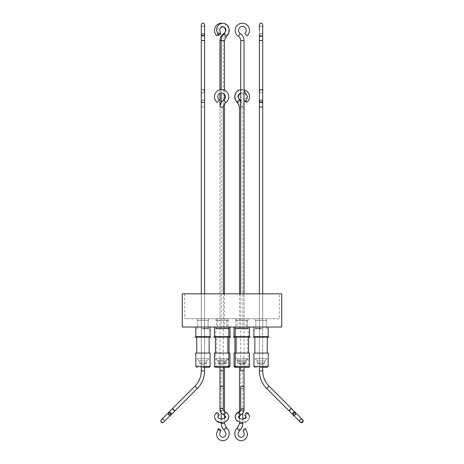 <?xml version="1.0" encoding="UTF-8"?>
<svg xmlns="http://www.w3.org/2000/svg" width="464" height="464" viewBox="0 0 464 464"><rect width="100%" height="100%" fill="white"/><g stroke="black" fill="none" stroke-linecap="round" stroke-linejoin="round"><path stroke-width="0.35" stroke-dasharray="2.32 1.74" d="M261.058 35.798L259.393 34.539L261.058 33.286L262.717 34.539L261.058 35.798L259.393 34.539L261.058 33.286L262.717 34.539L261.058 35.798M300.365 419.81A1.659 1.659 0 0 1 302.714 419.81A1.659 1.659 0 0 0 300.365 419.81A1.659 1.659 0 0 0 300.365 422.159A1.659 1.659 0 0 1 300.365 419.81M293.822 413.262L295.881 412.972L295.591 415.031L293.532 415.321L293.822 413.262L295.881 412.972L295.591 415.031L293.532 415.321L293.822 413.262M259.393 101.401L259.393 106.964L262.717 106.964L259.393 106.964L259.393 101.401A1.659 1.392 180 0 0 262.717 101.401A1.659 1.392 180 0 1 259.393 101.401L259.393 91.275C259.84 92.591 260.391 93.148 261.058 92.933C261.719 93.148 262.27 92.591 262.717 91.275L262.717 370.869A21.582 21.582 0 0 0 269.039 386.129L291.618 408.714L289.269 411.063L291.618 408.714L295.551 412.647A1.659 1.392 -45 0 1 293.207 414.996A1.659 1.392 -45 0 1 295.551 412.647A1.659 1.392 -45 0 1 293.207 414.996A1.659 1.392 -45 0 1 295.551 412.647L269.039 386.129L266.69 388.478L289.269 411.063L290.447 409.886L289.269 411.063L300.365 422.159L266.69 388.478L269.039 386.129L266.69 388.478A24.905 24.905 0 0 1 259.393 370.869A24.905 24.905 0 0 0 266.69 388.478L269.039 386.129A21.582 21.582 0 0 1 262.717 370.869L259.393 370.869L262.717 370.869L259.393 370.869L262.717 370.869L259.393 370.869L262.717 370.869L262.717 367.337L259.393 367.337L262.717 367.337L259.393 367.337L262.717 367.337L262.717 293.828L262.717 328.814L259.393 328.814L262.717 328.814L259.393 328.814L262.717 328.814L262.717 91.275C262.27 92.591 261.719 93.148 261.058 92.933C260.391 93.148 259.84 92.591 259.393 91.275L259.393 101.401M259.393 293.828L259.393 367.337L259.393 293.828M247.057 35.798L244.882 33.286L247.057 35.798M247.074 413.262L246.854 412.734L247.074 413.262C246.349 415.367 245.618 415.959 244.893 415.031C245.618 415.959 246.349 415.367 247.074 413.262M239.992 100.41L238.438 102.793A4.982 4.982 0 0 1 240.7 106.964L240.7 367.337L244.023 367.337L240.7 367.337L240.7 370.869L242.359 370.869L240.7 370.869L240.7 387.307A1.659 1.172 0 0 0 242.359 388.478A1.659 1.172 -0 0 1 240.7 387.307L240.7 409.555A1.659 1.172 0 0 0 242.359 410.727A1.659 1.172 0 0 0 244.023 409.555A1.659 1.172 0 0 0 242.359 408.378A1.659 1.172 0 0 0 240.7 409.555L239.505 411.487M240.7 100.323A8.3 8.3 0 0 1 244.023 106.964L244.023 328.814L240.7 328.814L244.023 328.814L244.023 293.828L244.023 370.869L240.7 370.869L244.023 370.869L244.023 387.307A1.659 1.172 -0 0 1 242.359 388.478A1.659 1.172 0 0 0 244.023 387.307A1.659 1.172 -0 0 1 242.359 388.478A1.659 1.172 -0 0 1 240.7 387.307A1.659 1.172 0 0 1 242.359 386.129A1.659 1.172 0 0 1 244.023 387.307M262.717 101.152L261.058 99.835L259.393 101.152L261.058 99.835L262.717 101.152M295.348 414.793L295.678 412.774L295.348 414.793L293.329 415.123L295.348 414.793M202.942 102.463L201.283 101.152L202.942 99.835L204.607 101.152L202.942 102.463L201.283 101.152L202.942 99.835L204.607 101.152L202.942 102.463M201.283 106.964L201.283 370.869A21.582 21.582 0 0 1 194.961 386.129L197.31 388.478L194.961 386.129A21.582 21.582 0 0 0 201.283 370.869L204.607 370.869A24.905 24.905 0 0 1 197.31 388.478L194.961 386.129L197.31 388.478A24.905 24.905 0 0 0 204.607 370.869L201.283 370.869L204.607 370.869L201.283 370.869L201.283 367.337L204.607 367.337L201.283 367.337L204.607 367.337L204.607 370.869L201.283 370.869L204.607 370.869L204.607 106.964L204.607 328.814L201.283 328.814L204.607 328.814L201.283 328.814L204.607 328.814L204.607 293.828L204.607 367.337L201.283 367.337L201.283 106.964L204.607 106.964L201.283 106.964M168.652 414.793L168.322 412.774L170.34 413.105L170.671 415.123L168.652 414.793L168.322 412.774L170.34 413.105L170.671 415.123L168.652 414.793M204.607 34.539L202.942 33.286L201.283 34.539L202.942 33.286L204.607 34.539M163.635 419.81A1.659 1.659 0 0 0 161.286 419.81A1.659 1.659 0 0 1 163.635 419.81A1.659 1.659 0 0 1 163.635 422.159A1.659 1.659 0 0 0 163.635 419.81M168.119 412.972L168.409 415.031L170.468 415.321L168.409 415.031L168.119 412.972M219.286 99.835L217.262 102.463L219.286 99.835M219.977 106.964L223.3 106.964L219.977 106.964L219.977 370.869L221.641 370.869L219.977 370.869L219.977 387.307A1.659 1.172 0 0 0 221.641 388.478A1.659 1.172 -0 0 1 219.977 387.307L219.977 409.555A1.659 1.172 -0 0 0 221.641 410.727A1.659 1.172 -0 0 1 219.977 409.555M223.747 33.599L225.562 36.378A4.982 4.982 0 0 0 223.3 40.554L223.3 328.814L219.977 328.814L223.3 328.814L223.3 293.828L223.3 367.337L219.977 367.337L223.3 367.337L219.977 367.337L223.3 367.337L223.3 370.869L219.977 370.869L223.3 370.869L223.3 387.307A1.659 1.172 -0 0 1 221.641 388.478A1.659 1.172 0 0 0 223.3 387.307A1.659 1.172 -0 0 1 221.641 388.478A1.659 1.172 -0 0 1 219.977 387.307A1.659 1.172 0 0 1 221.641 386.129A1.659 1.172 0 0 1 223.3 387.307L223.3 409.886A1.659 1.172 0 0 0 221.641 408.714A1.659 1.172 0 0 0 219.977 409.886M218.962 414.793C218.196 412.716 217.425 412.154 216.653 413.105C217.425 415.181 218.19 415.744 218.962 414.793C218.196 412.716 217.425 412.154 216.653 413.105C217.425 415.181 218.19 415.744 218.962 414.793L218.747 415.321L218.962 414.793M216.874 412.577L216.653 413.105L216.874 412.577M202.565 367.337L196.8 367.337M234.024 353.058L248.304 353.058L248.304 366.34L247.306 367.337L235.242 367.337M261.435 367.337L254.91 367.337L253.918 366.34L268.192 366.34L261.058 366.34L268.192 366.34L267.2 367.337M248.571 367.331L236.228 367.337M227.772 367.337L215.499 367.337A0.998 0.998 0 0 1 214.501 366.34L228.781 366.34A0.998 0.998 0 0 1 227.783 367.337L228.758 367.337M261.058 367.337L262.717 367.337M214.501 353.058L228.781 353.058L214.501 353.058L228.781 353.058L215.696 353.058L215.696 366.34L216.914 367.337M202.942 367.337L209.09 367.337L202.942 367.337M243.246 430.812L243.501 430.905C245.27 430.122 245.943 429.339 245.508 428.556M222.308 26.581A3.851 3.851 0 0 0 219.118 33.286L216.943 35.798M224.008 34L225.562 36.378A7.175 7.175 0 0 0 222.273 23.229M217.807 34.8L219.118 33.286M240.7 93.31A3.851 3.851 0 0 1 244.714 99.835L245.99 101.488M240.253 100.009L238.438 102.793A7.175 7.175 0 0 1 244.023 89.807M246.738 102.463L244.714 99.835M245.508 101.854C245.943 101.077 245.276 100.294 243.501 99.511L244.023 101.059M219.107 415.031C218.382 415.959 217.651 415.367 216.926 413.262L217.146 412.734L218.277 413.221M202.942 327.033L210.082 327.033L202.942 327.033M202.942 336.667L210.082 336.667L195.808 336.667L202.942 336.667L195.808 336.667L194.973 337.142L210.917 337.142L194.973 337.142L210.917 337.142L210.082 336.667L202.942 336.667M228.781 327.033L214.501 327.033L228.781 327.033L214.501 327.033L228.781 327.033L228.781 336.667L229.61 337.142L213.672 337.142M248.304 327.033L234.024 327.033L248.304 327.033L248.304 336.667L241.164 336.667L248.304 336.667L249.133 337.142L241.164 337.142L249.133 337.142M235.219 327.033L249.499 327.033L235.219 327.033L249.499 327.033L235.219 327.033L235.219 336.667L241.164 336.667L234.024 336.667M261.058 327.033L253.918 327.033L261.058 327.033M268.192 327.033L268.192 336.667L253.918 336.667M249.499 327.033L249.499 336.667L235.219 336.667L249.499 336.667L250.328 337.142L233.195 337.142M214.501 336.667L228.781 336.667L214.501 336.667L228.781 336.667L215.696 336.667L214.867 337.142L229.61 337.142M215.696 327.033L229.976 327.033L215.696 327.033L215.696 336.667L229.976 336.667M269.027 337.142L253.083 337.142M249.499 336.667L235.219 336.667L234.39 337.142M279.386 293.828L184.614 293.828L279.386 293.828L279.386 318.733L184.614 318.733L279.386 318.733M184.614 293.828L184.614 318.733M209.154 337.142L209.154 336.783L209.786 337.142L196.104 337.142L209.786 337.142L196.104 337.142L209.786 337.142L209.154 336.783L196.736 336.783L196.104 337.142L196.736 336.783L209.154 336.783L196.736 336.783L209.154 336.783L209.154 353.058L196.736 353.058L209.154 353.058M221.641 336.783L227.847 336.783L228.479 337.142L214.797 337.142L228.479 337.142L214.797 337.142L228.479 337.142L227.847 336.783L215.429 336.783L214.797 337.142L215.429 336.783L221.641 336.783M247.376 353.058L241.164 353.058L247.376 353.058L247.376 336.783L234.958 336.783L247.376 336.783L248.008 337.142L234.326 337.142L248.008 337.142M234.958 337.142L234.958 336.783L234.326 337.142M254.846 336.783L261.058 336.783L254.846 336.783L254.214 337.142L254.846 336.783L267.264 336.783L267.896 337.142L267.264 336.783L254.846 336.783L254.846 337.142L254.846 336.783M242.359 336.783L248.571 336.783L249.203 337.142L235.521 337.142L249.203 337.142L235.521 337.142L249.203 337.142L248.571 336.783L236.153 336.783L235.521 337.142L236.153 336.783L242.359 336.783M222.836 337.142L215.992 337.142L222.836 337.142M222.836 336.783L216.624 336.783L222.836 336.783M196.736 337.142L196.736 336.783L196.736 337.142M221.641 353.058L215.429 353.058L221.641 353.058M267.264 353.058L254.846 353.058L267.264 353.058L254.846 353.058L267.264 353.058L267.264 337.142M242.359 353.058L248.571 353.058L242.359 353.058M227.348 318.733L227.348 320.392L215.928 320.392L227.348 320.392L215.928 320.392L227.348 320.392L227.348 318.733L215.928 318.733L215.928 320.392L215.928 318.733L227.348 318.733M248.072 318.733L248.072 320.392L236.652 320.392L248.072 320.392L236.652 320.392L248.072 320.392L248.072 318.733L236.652 318.733L236.652 320.392L236.652 318.733L248.072 318.733M266.765 318.733L266.765 320.392L255.345 320.392L266.765 320.392L255.345 320.392L266.765 320.392L266.765 318.733L255.345 318.733L255.345 320.392L255.345 318.733L266.765 318.733M208.655 318.733L208.655 320.392L197.235 320.392L208.655 320.392L197.235 320.392L208.655 320.392L208.655 318.733L197.235 318.733L197.235 320.392L197.235 318.733L208.655 318.733M228.549 318.733L217.123 318.733L228.549 318.733L228.549 320.392L217.123 320.392L228.549 320.392M217.123 318.733L217.123 320.392M246.877 318.733L235.451 318.733L246.877 318.733L246.877 320.392L235.451 320.392L246.877 320.392M235.451 318.733L235.451 320.392M222.836 353.058L216.624 353.058L222.836 353.058M195.808 353.058L210.082 353.058L195.808 353.058L210.082 353.058L210.082 366.34L195.808 366.34M248.304 353.058L235.219 353.058L235.219 366.34L248.304 366.34L234.024 366.34M253.918 353.058L268.192 353.058L253.918 353.058L268.192 353.058L268.192 366.34M235.219 353.058L249.499 353.058L235.219 353.058L249.499 353.058L249.499 366.34L235.219 366.34L249.499 366.34L235.219 366.34L236.217 367.337M226.855 320.392L226.855 328.216L216.427 328.216L215.627 328.814L227.65 328.814L215.627 328.814L227.65 328.814L215.627 328.814L227.65 328.698L215.627 328.698L227.65 328.698L215.627 328.698L216.427 328.216L226.855 328.216L216.427 328.216L226.855 328.216L227.65 328.814L226.855 328.216L226.855 320.392L216.427 320.392L216.427 328.216L216.427 320.392L226.855 320.392M247.573 320.392L247.573 328.216L237.145 328.216L236.35 328.814L248.373 328.814L236.35 328.814L248.373 328.814L236.35 328.814L248.373 328.698L236.35 328.698L248.373 328.698L236.35 328.698L237.145 328.216L247.573 328.216L237.145 328.216L247.573 328.216L248.373 328.814L247.573 328.216L247.573 320.392L237.145 320.392L237.145 328.216L237.145 320.392L247.573 320.392M261.058 328.216L255.844 328.216L261.058 328.216M261.058 320.392L255.844 320.392L261.058 320.392M202.942 328.216L208.156 328.216L202.942 328.216M202.942 320.392L208.156 320.392L202.942 320.392M228.05 320.392L217.622 320.392L228.05 320.392L228.05 328.216L217.622 328.216L228.05 328.216L228.845 328.814L216.827 328.814L228.845 328.814M217.622 320.392L217.622 328.216L216.827 328.698L222.836 328.698L216.827 328.814M246.378 320.392L235.95 320.392L246.378 320.392L246.378 328.216L235.95 328.216L246.378 328.216L247.173 328.814L235.155 328.814L247.173 328.814M235.95 320.392L235.95 328.216L235.155 328.698L241.164 328.698L235.155 328.814M228.781 353.058L228.781 366.34L215.696 366.34L229.976 366.34M261.058 328.698L255.043 328.698L261.058 328.698M202.942 328.698L208.957 328.698L202.942 328.698M261.058 328.814L255.043 328.814L261.058 328.814M202.942 328.814L208.957 328.814L202.942 328.814M228.845 328.698L222.836 328.698L228.845 328.698M247.173 328.698L241.164 328.698L247.173 328.698M242.823 367.337L239.505 367.337L242.823 367.337L242.823 413.198M239.505 411.817L239.505 415.628M239.505 418.545L239.505 422.194M242.823 419.305L242.823 422.634M244.023 367.337L240.7 367.337M221.177 367.337L224.495 367.337L221.177 367.337L221.177 412.867M221.177 418.969L221.177 422.298M224.495 411.487L224.495 415.292M224.495 418.209L224.495 421.857M219.977 89.807L219.977 93.31M240.7 328.814L244.023 328.814L240.7 328.814M219.977 328.814L223.3 328.814L219.977 328.814M221.177 89.627L221.177 92.962M221.177 102.672L221.177 328.814L224.495 328.814L221.177 328.814M224.495 90.207L224.495 94.198M224.495 99.371L224.495 103.727M224.495 293.828L224.495 328.814M239.505 293.828L239.505 328.814L242.823 328.814L239.505 328.814M239.505 106.964L242.823 106.964L242.823 328.814M247.126 412.577L247.347 413.105C246.575 415.181 245.81 415.744 245.038 414.793L246.198 416.916M203.325 367.337L209.09 367.337L210.082 366.34M215.696 353.058L229.976 353.058M241.164 353.058L234.958 353.058L241.164 353.058M230.805 337.142L214.867 337.142M182.288 293.828L281.712 293.828M182.288 327.033L281.712 327.033M199.224 360.957L196.968 358.701L208.922 358.701L196.968 358.701L208.922 358.701L196.968 358.701L199.224 360.957L199.224 363.016L206.666 363.016L199.224 363.016L202.942 363.016L199.224 363.016L201.283 364.205L204.607 364.205L206.666 363.016L202.942 363.016L206.666 363.016L206.666 360.957L208.922 358.701L206.666 360.957L199.224 360.957L206.666 360.957L199.224 360.957L206.666 360.957L206.666 363.016L204.607 364.205L201.283 364.205L204.607 364.205L201.283 364.205L199.224 363.016L199.224 360.957M201.283 358.701L204.607 358.701L204.607 364.205L204.607 358.701L201.283 358.701L201.283 364.205L201.283 358.701L204.607 358.701L201.283 358.701M217.923 360.957L215.661 358.701L227.615 358.701L215.661 358.701L227.615 358.701L215.661 358.701L217.923 360.957L217.923 363.016L225.359 363.016L217.923 363.016L217.923 360.957L225.359 360.957L227.615 358.701L225.359 360.957L217.923 360.957L225.359 360.957L225.359 363.016L221.641 363.016L225.359 363.016L225.359 360.957L217.923 360.957M219.977 358.701L223.3 358.701L223.3 364.205L219.977 364.205L223.3 364.205L225.359 363.016L223.3 364.205L223.3 358.701L219.977 358.701L219.977 364.205L221.641 364.205L219.977 364.205L217.923 363.016L219.977 364.205L219.977 358.701L223.3 358.701L219.977 358.701M228.81 358.701L226.554 360.957L226.554 363.016L219.118 363.016L219.118 360.957L226.554 360.957L219.118 360.957L216.856 358.701L228.81 358.701L216.856 358.701M224.495 358.701L221.177 358.701L221.177 364.205L224.495 364.205L221.177 364.205L219.118 363.016L226.554 363.016L224.495 364.205L224.495 358.701L221.177 358.701M247.144 358.701L244.882 360.957L244.882 363.016L237.446 363.016L237.446 360.957L244.882 360.957L237.446 360.957L235.19 358.701L247.144 358.701L235.19 358.701M242.823 358.701L239.505 358.701L239.505 364.205L242.823 364.205L244.882 363.016L237.446 363.016L239.505 364.205L242.823 364.205L242.823 358.701L239.505 358.701M238.641 360.957L236.385 358.701L248.339 358.701L236.385 358.701L248.339 358.701L236.385 358.701L238.641 360.957L238.641 363.016L246.077 363.016L238.641 363.016L238.641 360.957L246.077 360.957L248.339 358.701L246.077 360.957L238.641 360.957L246.077 360.957L246.077 363.016L246.077 360.957L238.641 360.957M240.7 358.701L244.023 358.701L244.023 364.205L242.359 364.205L244.023 364.205L246.077 363.016L244.023 364.205L240.7 364.205L244.023 364.205L244.023 358.701L240.7 358.701L240.7 364.205L238.641 363.016L240.7 364.205L240.7 358.701L244.023 358.701L240.7 358.701M261.058 360.957L257.334 360.957L255.078 358.701L267.032 358.701L255.078 358.701L267.032 358.701L255.078 358.701L257.334 360.957L264.776 360.957L267.032 358.701L264.776 360.957L261.058 360.957M259.393 358.701L262.717 358.701L262.717 364.205L264.776 363.016L257.334 363.016L264.776 363.016L257.334 363.016L264.776 363.016L264.776 360.957L257.334 360.957L257.334 363.016L259.393 364.205L262.717 364.205L259.393 364.205L262.717 364.205L264.776 363.016L264.776 360.957L257.334 360.957L257.334 363.016L259.393 364.205L259.393 358.701L262.717 358.701L259.393 358.701L259.393 364.205L262.717 364.205L262.717 358.701L259.393 358.701M261.058 33.599A1.659 1.392 180 0 1 262.717 34.991A1.659 1.392 180 0 0 259.393 34.991A1.659 1.392 180 0 1 261.058 33.599M261.058 40.554L259.393 40.554L261.058 40.554M244.023 409.886A1.659 1.172 -0 0 1 242.359 411.063A1.659 1.172 -0 0 1 240.7 409.886A1.659 1.172 -0 0 0 242.359 411.063A1.659 1.172 -0 0 0 244.023 409.886M238.438 412.838A1.659 0.644 65.2 0 1 238.653 412.316A1.659 0.644 65.2 0 0 238.438 412.838A1.659 0.644 65.2 0 0 239.035 414.59A1.659 0.644 65.2 0 0 240.045 415.326A1.659 0.644 65.2 0 1 239.035 414.59A1.659 0.644 65.2 0 1 238.438 412.838M240.7 40.554L244.023 40.554L240.7 40.554M238.438 36.378L240.253 33.599L238.438 36.378M261.058 100.009A1.659 1.392 180 0 0 259.405 101.274A1.659 1.392 180 0 1 262.711 101.268A1.659 1.392 180 0 0 261.058 100.009M290.11 409.555L291.288 408.378L290.11 409.555M293.062 412.502A1.659 1.392 -45 0 0 292.871 414.659L300.034 421.822C299.413 420.575 299.413 419.792 300.034 419.473C300.347 418.853 301.13 418.853 302.383 419.473L295.22 412.31A1.659 1.392 -45 0 0 292.871 414.659L300.034 421.822C299.413 420.575 299.413 419.792 300.034 419.473C300.347 418.853 301.13 418.853 302.383 419.473L295.22 412.31A1.659 1.392 -45 0 0 293.062 412.502M293.161 414.874A1.659 1.392 -45 0 0 295.429 412.6A1.659 1.392 -45 0 1 293.161 414.874M172.712 408.378L175.061 410.727L172.712 408.378L175.061 410.727L172.712 408.378L168.78 412.31A1.659 1.392 45 0 1 171.129 414.659A1.659 1.392 45 0 1 168.78 412.31A1.659 1.392 45 0 1 171.129 414.659A1.659 1.392 45 0 1 168.78 412.31L161.617 419.473C162.678 418.847 163.461 418.847 163.966 419.473C164.587 419.792 164.587 420.575 163.966 421.822L171.129 414.659L163.966 421.822C162.719 422.443 161.936 422.443 161.617 421.822C161.002 421.503 161.002 420.72 161.617 419.473L172.712 408.378M202.942 100.009A1.659 1.392 180 0 1 202.942 102.793A1.659 1.392 180 0 1 202.942 100.009A1.659 1.392 180 0 1 202.942 102.793A1.659 1.392 180 0 1 202.942 100.009M202.942 33.599A1.659 1.392 180 0 0 201.306 34.754A1.659 1.392 180 0 1 204.578 34.754A1.659 1.392 180 0 0 202.942 33.599M201.283 34.991A1.659 1.392 180 0 0 204.607 34.991A1.659 1.392 180 0 1 201.283 34.991L201.283 24.859C201.73 26.181 202.281 26.732 202.942 26.523C203.609 26.732 204.16 26.181 204.607 24.859L204.607 30.375L204.607 24.859C204.16 26.181 203.609 26.732 202.942 26.523C202.281 26.732 201.73 26.181 201.283 24.859L201.283 34.991M201.283 40.554L204.607 40.554L201.283 40.554M173.553 409.886L174.731 411.063L173.553 409.886M170.607 412.838A1.659 1.392 45 0 0 168.449 412.647L161.286 419.81L168.449 412.647A1.659 1.392 45 0 1 170.793 414.996A1.659 1.392 45 0 0 170.607 412.838M168.293 412.838A1.659 1.392 45 0 0 170.607 415.147A1.659 1.392 45 0 1 168.293 412.838M223.747 100.009L225.562 102.793L223.747 100.009M223.3 409.555A1.659 1.172 -0 0 1 221.641 410.727A1.659 1.172 -0 0 0 223.3 409.555M225.562 412.502A1.659 0.644 -65.2 0 1 224.965 414.253A1.659 0.644 -65.2 0 1 223.955 414.996A1.659 0.644 -65.2 0 0 224.965 414.253A1.659 0.644 -65.2 0 0 225.562 412.502A1.659 0.644 -65.2 0 0 225.347 411.98A1.659 0.644 -65.2 0 1 225.562 412.502M242.823 423.446L239.505 423.446M239.592 430.331A1.659 0.719 52.7 0 0 239.308 428.794A1.659 0.719 52.7 0 0 237.806 427.622A1.659 0.719 52.7 0 0 237.58 427.692M219.977 40.554L224.495 40.554M244.023 106.964L240.7 106.964L244.023 106.964M204.607 106.964L202.942 106.964L204.607 106.964L204.607 101.401L204.607 106.964M240.7 101.117L242.823 106.964L240.7 106.964M226.42 427.692A1.659 0.719 -52.7 0 1 226.136 429.229A1.659 0.719 -52.7 0 1 224.64 430.401A1.659 0.719 -52.7 0 1 224.408 430.331M224.495 423.446L221.177 423.446M224.408 33.669A1.659 0.719 -127.3 0 1 224.64 33.599A1.659 0.719 -127.3 0 1 226.136 34.771A1.659 0.719 -127.3 0 1 226.42 36.308M237.58 102.724A1.659 0.719 127.3 0 0 237.806 102.793A1.659 0.719 127.3 0 0 239.308 101.622A1.659 0.719 127.3 0 0 239.592 100.079M220.011 410.118A1.659 1.172 0 0 0 221.641 411.063A1.659 1.172 0 0 0 223.3 409.886C223.277 410.744 223.961 411.556 225.347 412.316A1.659 0.644 -65.2 0 0 224.344 413.053A1.659 0.644 -65.2 0 0 223.747 414.804A1.659 0.644 -65.2 0 0 223.955 415.326A1.659 0.644 -65.2 0 0 224.965 414.59A1.659 0.644 -65.2 0 0 225.562 412.838A1.659 0.644 -65.2 0 0 225.347 412.316C227.644 413.517 228.804 415.106 228.81 417.084M238.444 412.415A1.659 0.644 65.2 0 0 238.438 412.502A1.659 0.644 65.2 0 0 239.035 414.253A1.659 0.644 65.2 0 0 240.045 414.996A1.659 0.644 65.2 0 0 240.253 414.468A1.659 0.644 65.2 0 0 239.656 412.716A1.659 0.644 65.2 0 0 238.653 411.98M261.058 26.523C259.788 26.1 259.237 25.549 259.393 24.859L259.393 34.539L259.393 24.859C259.237 25.549 259.788 26.1 261.058 26.523C261.719 26.732 262.27 26.181 262.717 24.859L262.717 34.539L262.717 24.859C262.27 26.181 261.719 26.732 261.058 26.523M242.359 422.646C245.862 423.069 248.257 421.213 249.533 417.084C248.257 421.213 245.862 423.069 242.359 422.646L237.249 421.01C236.489 420.906 235.805 419.601 235.19 417.084M242.359 419.323C239.952 419.079 238.664 418.331 238.508 417.084C238.664 418.331 239.952 419.079 242.359 419.323M202.942 92.933C202.281 93.148 201.73 92.591 201.283 91.275C201.73 89.952 202.281 89.395 202.942 89.61C202.281 89.395 201.73 89.952 201.283 91.275L201.283 101.152L201.283 91.275C201.73 92.591 202.281 93.148 202.942 92.933C203.609 93.148 204.16 92.591 204.607 91.275L204.607 101.401L204.607 91.275C204.16 92.591 203.609 93.148 202.942 92.933M175.061 410.727L171.129 414.659L175.061 410.727M170.671 415.123L163.966 421.822C164.587 420.575 164.587 419.792 163.966 419.473C163.461 418.847 162.678 418.847 161.617 419.473C161.002 420.72 161.002 421.503 161.617 421.822C161.936 422.443 162.719 422.443 163.966 421.822L170.671 415.123M170.793 414.996L163.635 422.159L170.793 414.996M217.79 416.753L218.747 415.321L217.79 416.753M228.81 416.753C228.955 418.661 227.65 420.314 224.895 421.718L221.253 422.298C216.642 421.567 214.38 419.717 214.467 416.753C214.38 419.717 216.642 421.567 221.253 422.298L224.895 421.718C227.65 420.314 228.955 418.661 228.81 416.753M244.023 95.398L242.399 93.264L240.7 92.98M240.7 89.633L244.023 90.37M217.802 416.916L217.79 417.084C217.61 418.023 218.898 418.772 221.641 419.323C224.048 419.079 225.336 418.331 225.492 417.084L225.481 416.916M214.467 417.084C214.606 415.158 215.499 413.708 217.146 412.734M221.177 422.634L224.495 422.194M244.023 98.171L243.246 99.603M210.082 327.033L210.082 336.667M216.624 353.058L216.624 336.783L215.992 337.142M227.847 337.142L227.847 353.058M248.571 353.058L248.571 337.142M229.674 337.142L229.042 336.783L229.042 337.142M255.844 320.392L255.844 328.216L255.043 328.814L255.844 328.216L255.844 320.392M197.734 320.392L197.734 328.216L196.933 328.814L197.734 328.216L197.734 320.392M238.519 416.916L238.508 416.753C238.177 416.579 238.687 415.993 240.045 414.996C242.66 413.65 243.983 411.835 244.023 409.555M239.505 418.209L242.823 418.969M221.177 413.198L224.495 415.628M235.19 416.753C234.442 419.398 239.917 422.681 240.938 422.199C241.883 422.663 243.844 422.304 246.813 421.126C248.455 420.198 249.359 418.743 249.533 416.753M208.957 328.698L208.156 328.216L208.957 328.698M267.067 328.698L266.266 328.216L267.067 328.698M208.156 320.392L208.156 328.216L208.156 320.392M266.266 320.392L266.266 328.216L266.266 320.392M236.153 337.142L236.153 353.058M215.429 337.142L215.429 336.783L215.429 337.142"/><path stroke-width="0.7" d="M302.714 419.81A1.659 1.659 0 0 1 302.714 422.159A1.659 1.659 0 0 1 300.365 422.159A1.659 1.659 0 0 0 302.714 422.159A1.659 1.659 0 0 0 302.714 419.81M259.393 40.554L259.393 293.828L259.393 106.964L259.393 293.828L259.393 106.964L261.058 106.964L259.393 106.964L259.393 40.554L261.058 40.554L259.393 40.554L259.393 34.991L259.393 40.554M262.717 367.337L262.717 370.869L259.393 370.869L259.393 367.337L259.393 370.869A24.905 24.905 0 0 0 266.69 388.478L288.939 410.727L291.288 408.378L295.22 412.31A1.659 1.392 -45 0 1 295.429 412.6A1.659 1.392 -45 0 0 295.22 412.31L269.039 386.129L291.288 408.378L288.939 410.727L292.871 414.659A1.659 1.392 -45 0 0 293.161 414.874A1.659 1.392 -45 0 1 292.871 414.659L266.69 388.478L269.039 386.129A21.582 21.582 0 0 1 262.717 370.869A21.582 21.582 0 0 0 269.039 386.129L266.69 388.478A24.905 24.905 0 0 1 259.393 370.869L262.717 370.869L262.717 367.337L267.2 367.337L260.675 367.337M262.717 40.554L262.717 91.275L262.717 40.554L261.058 40.554L262.717 40.554L262.717 34.991A1.659 1.392 180 0 1 259.393 34.991A1.659 1.392 180 0 0 262.717 34.991L262.717 40.554M238.508 30.375A3.851 3.851 0 0 1 242.359 26.523A3.851 3.851 0 0 1 244.882 33.286L247.057 35.798A7.175 7.175 0 0 0 249.533 30.375A7.175 7.175 0 0 1 247.057 35.798L244.882 33.286A3.851 3.851 0 0 0 242.359 26.523A3.851 3.851 0 0 0 240.253 33.599A8.3 8.3 0 0 1 244.023 40.554L244.023 293.828L244.023 40.554L240.7 40.554L240.7 293.828L240.7 40.554A4.982 4.982 0 0 0 238.438 36.378A7.175 7.175 0 0 1 242.359 23.2A7.175 7.175 0 0 1 249.533 30.375A7.175 7.175 0 0 0 242.359 23.2A7.175 7.175 0 0 0 238.438 36.378A4.982 4.982 0 0 1 240.7 40.554L244.023 40.554A8.3 8.3 0 0 0 240.253 33.599A3.851 3.851 0 0 1 238.508 30.375M247.074 413.262C246.349 412.339 245.618 412.925 244.893 415.031L245.114 415.558L244.893 415.031C245.618 412.925 246.349 412.339 247.074 413.262M235.219 353.058L235.219 366.34A0.998 0.998 0 0 0 236.217 367.337L248.501 367.337A0.998 0.998 0 0 0 249.499 366.34L249.499 353.058L234.024 353.058L234.024 366.34L235.022 367.337L240.7 367.337L240.7 370.869L244.023 370.869L244.023 409.886C243.983 412.171 242.66 413.987 240.045 415.326L238.508 417.084L240.045 415.326A1.659 0.644 65.2 0 0 240.253 414.804A1.659 0.644 65.2 0 1 240.045 415.326C242.66 413.987 243.983 412.171 244.023 409.886A1.659 1.172 -0 0 0 242.359 408.714A1.659 1.172 -0 0 1 244.023 409.886L244.023 409.555M247.306 367.337L244.023 367.337L244.023 387.307A1.659 1.172 -0 0 0 242.359 386.129A1.659 1.172 -0 0 1 244.023 387.307M261.058 102.463L262.717 101.152L261.058 102.463L259.393 101.152L261.058 102.463M262.717 106.964L262.717 293.828L262.717 106.964L261.058 106.964L262.717 106.964L262.717 101.401A1.659 1.392 180 0 0 262.711 101.268A1.659 1.392 180 0 1 262.717 101.401L262.717 106.964M295.678 412.774L293.66 413.105L293.329 415.123L300.034 421.822C301.281 422.443 302.064 422.443 302.383 421.822C302.998 421.503 302.998 420.72 302.383 419.473L295.678 412.774L293.66 413.105L293.329 415.123L300.034 421.822C301.281 422.443 302.064 422.443 302.383 421.822C302.998 421.503 302.998 420.72 302.383 419.473L295.678 412.774M194.961 386.129L172.382 408.714L174.731 411.063L170.793 414.996A1.659 1.392 45 0 1 170.607 415.147A1.659 1.392 45 0 0 170.793 414.996L197.31 388.478L174.731 411.063L172.382 408.714L168.449 412.647A1.659 1.392 45 0 0 168.293 412.838A1.659 1.392 45 0 1 168.449 412.647L194.961 386.129L197.31 388.478A24.905 24.905 0 0 0 204.607 370.869A24.905 24.905 0 0 1 197.31 388.478L194.961 386.129A21.582 21.582 0 0 0 201.283 370.869A21.582 21.582 0 0 1 194.961 386.129M202.942 35.798L204.607 34.539L202.942 35.798L201.283 34.539L202.942 35.798M161.286 419.81A1.659 1.659 0 0 0 161.286 422.159A1.659 1.659 0 0 0 163.635 422.159A1.659 1.659 0 0 1 161.286 422.159A1.659 1.659 0 0 1 161.286 419.81L168.119 412.972L161.286 419.81M170.178 413.262L168.119 412.972L170.178 413.262L170.468 415.321L170.178 413.262M201.283 40.554L201.283 293.828L201.283 40.554L202.942 40.554L201.283 40.554L201.283 34.991L201.283 40.554M201.283 367.337L201.283 370.869L204.607 370.869L204.607 367.337L204.607 370.869L201.283 370.869L201.283 367.337M204.607 40.554L204.607 293.828L204.607 40.554L202.942 40.554L204.607 40.554L204.607 34.991A1.659 1.392 180 0 0 204.578 34.754A1.659 1.392 180 0 1 204.607 34.991L204.607 40.554M219.977 106.964L223.3 106.964L223.3 293.828L223.3 106.964L219.977 106.964A8.3 8.3 0 0 1 223.747 100.009L225.562 102.793A7.175 7.175 0 0 0 228.81 96.785A7.175 7.175 0 0 1 225.562 102.793A4.982 4.982 0 0 0 223.3 106.964A4.982 4.982 0 0 1 225.562 102.793L223.747 100.009A3.851 3.851 0 0 0 221.641 92.933A3.851 3.851 0 0 0 219.286 99.835L217.262 102.463L219.286 99.835A3.851 3.851 0 0 1 221.641 92.933A3.851 3.851 0 0 1 223.747 100.009A8.3 8.3 0 0 0 219.977 106.964L219.977 93.31M228.81 96.785A7.175 7.175 0 0 0 221.641 89.61A7.175 7.175 0 0 0 217.262 102.463A7.175 7.175 0 0 1 221.641 89.61A7.175 7.175 0 0 1 228.81 96.785M219.977 409.555C220.017 411.835 221.34 413.65 223.955 414.996A1.659 0.644 -65.2 0 1 223.747 414.468A1.659 0.644 -65.2 0 0 223.955 414.996C225.313 415.993 225.823 416.579 225.492 416.753C226.003 417.362 224.86 418.099 222.053 418.975C218.979 418.54 217.558 417.797 217.79 416.753C217.558 417.797 218.979 418.54 222.053 418.975C224.86 418.099 226.003 417.362 225.492 416.753C225.823 416.579 225.313 415.993 223.955 414.996C221.34 413.65 220.017 411.835 219.977 409.555L219.977 367.337L219.977 370.869L223.3 370.869L223.3 409.555C223.277 410.414 223.961 411.22 225.347 411.98C227.673 413.221 228.827 414.81 228.81 416.753C228.827 414.81 227.673 413.221 225.347 411.98A1.659 0.644 -65.2 0 0 224.344 412.716A1.659 0.644 -65.2 0 0 223.747 414.468A1.659 0.644 -65.2 0 1 224.344 412.716A1.659 0.644 -65.2 0 1 225.347 411.98C223.961 411.22 223.277 410.414 223.3 409.555A1.659 1.172 -0 0 0 221.641 408.378A1.659 1.172 -0 0 1 223.3 409.555L223.3 387.307A1.659 1.172 -0 0 0 221.641 386.129A1.659 1.172 -0 0 1 223.3 387.307L223.3 367.337L223.3 370.869L219.977 370.869L219.977 387.307A1.659 1.172 -0 0 1 221.641 386.129A1.659 1.172 -0 0 0 219.977 387.307L219.977 409.555A1.659 1.172 -0 0 1 221.641 408.378A1.659 1.172 -0 0 0 219.977 409.555L219.977 409.886A1.659 1.172 0 0 0 220.011 410.118M228.781 353.058L228.781 366.34L229.976 366.34L229.976 353.058L214.501 353.058L214.501 366.34L215.499 367.337L228.758 367.337M202.942 367.337L209.09 367.337L202.942 367.337M239.505 422.194L239.505 423.446L237.58 427.692C235.764 429.171 234.83 431.149 234.778 433.625C235.103 437.929 237.232 440.319 241.164 440.8C245.096 440.319 247.225 437.929 247.55 433.625L245.508 428.556C243.739 429.339 243.066 430.122 243.501 430.905M218.492 428.556C220.261 429.339 220.934 430.122 220.499 430.905C218.73 430.122 218.057 429.339 218.492 428.556L216.45 433.625C216.775 437.929 218.904 440.319 222.836 440.8C226.768 440.319 228.897 437.929 229.222 433.625C229.17 431.149 228.236 429.171 226.42 427.692A1.659 0.719 -52.7 0 0 226.194 427.622A1.659 0.719 -52.7 0 0 224.692 428.794A1.659 0.719 -52.7 0 0 224.408 430.331L225.898 433.625C226.165 435.383 225.144 436.67 222.836 437.477C220.528 436.67 219.507 435.383 219.774 433.625L220.499 430.905M224.008 34L223.747 33.599A3.851 3.851 0 0 0 222.308 26.581M222.273 23.229A7.175 7.175 0 0 0 216.943 35.798L217.807 34.8M240.7 100.323A8.3 8.3 0 0 0 240.253 100.009A3.851 3.851 0 0 1 240.7 93.31M244.023 89.807A7.175 7.175 0 0 1 246.738 102.463L245.99 101.488M218.492 35.444C218.057 34.661 218.724 33.878 220.499 33.095C220.934 33.878 220.267 34.661 218.492 35.444L216.45 30.375C216.775 26.071 218.904 23.681 222.836 23.2C226.768 23.681 228.897 26.071 229.222 30.375C229.17 32.851 228.236 34.829 226.42 36.308A1.659 0.719 -127.3 0 1 226.194 36.378A1.659 0.719 -127.3 0 1 224.692 35.206A1.659 0.719 -127.3 0 1 224.408 33.669C222.314 35.374 221.235 37.671 221.177 40.554L221.177 89.627M244.023 101.059L245.763 101.761L247.55 96.785L244.023 90.37M218.277 413.221L219.107 415.031L217.79 417.084M220.499 33.095L219.774 30.375C219.507 28.716 220.528 27.428 222.836 26.523C225.144 27.428 226.165 28.716 225.898 30.375L224.408 33.669M214.501 336.667L214.501 327.033L214.501 336.667L229.976 336.667L230.805 337.142L213.672 337.142L214.501 336.667L213.672 337.142M228.781 327.033L228.781 336.667L229.61 337.142M234.024 327.033L234.024 336.667L249.499 336.667L250.328 337.142L234.39 337.142L235.219 336.667L235.219 327.033M261.058 336.667L268.192 336.667L269.027 337.142L253.083 337.142L253.918 336.667L261.058 336.667M281.712 293.828L182.288 293.828L182.288 327.033L281.712 327.033L281.712 293.828M249.499 327.033L249.499 336.667M229.976 327.033L229.976 336.667M202.942 336.667L210.082 336.667L210.917 337.142L194.973 337.142L195.808 336.667L202.942 336.667M196.736 353.058L196.736 337.142L196.736 353.058M267.264 353.058L267.264 337.142M254.846 353.058L254.846 337.142L254.846 353.058M209.154 353.058L209.154 337.142M268.192 366.34L268.192 353.058L253.918 353.058L253.918 366.34L268.192 366.34L267.2 367.337M214.501 353.058L214.501 366.34L228.781 366.34L227.783 367.337M210.082 366.34L210.082 353.058L195.808 353.058L195.808 366.34L210.082 366.34L209.09 367.337M239.505 367.337L239.505 411.817M239.505 415.628L239.505 418.545M242.823 413.198L242.823 419.305M242.823 422.634L242.823 423.446C242.765 426.329 241.686 428.626 239.592 430.331A1.659 0.719 52.7 0 1 239.36 430.401A1.659 0.719 52.7 0 1 237.864 429.229A1.659 0.719 52.7 0 1 237.58 427.692M240.7 367.337L240.7 370.869L244.023 370.869L244.023 367.337M221.177 412.867L221.177 418.969M221.177 422.298L221.177 423.446L224.495 423.446L226.42 427.692M224.495 367.337L224.495 411.487M224.495 415.292L224.495 418.209M224.495 421.857L224.495 423.446M223.747 33.599A8.3 8.3 0 0 0 219.977 40.554L219.977 89.807M221.177 92.962L221.177 102.672M226.42 36.308L224.495 40.554L224.495 90.207M224.495 94.198L224.495 99.371M224.495 103.727L224.495 293.828M240.7 106.964L239.505 106.964L239.505 293.828M245.723 413.221L247.126 412.577C248.576 413.494 249.377 414.886 249.533 416.753L249.528 416.916M234.024 336.667L233.195 337.142L234.39 337.142M240.253 33.599L238.438 36.378L240.253 33.599M235.19 417.084C235.196 415.106 236.356 413.517 238.653 412.316C240.039 411.556 240.723 410.744 240.7 409.886L240.7 387.307A1.659 1.172 -0 0 1 242.359 386.129A1.659 1.172 -0 0 0 240.7 387.307L240.7 409.886A1.659 1.172 -0 0 1 242.359 408.714A1.659 1.172 -0 0 0 240.7 409.886C240.723 410.744 240.039 411.556 238.653 412.316A1.659 0.644 65.2 0 1 239.656 413.053A1.659 0.644 65.2 0 1 240.253 414.804A1.659 0.644 65.2 0 0 239.656 413.053A1.659 0.644 65.2 0 0 238.653 412.316C236.356 413.517 235.196 415.106 235.19 417.084C235.805 419.601 236.489 420.906 237.249 421.01L242.359 422.646M201.283 101.401L201.283 91.275L201.283 101.401M234.024 366.34L249.499 366.34M239.505 423.446L242.823 423.446M224.495 40.554L219.977 40.554M240.253 100.009L239.992 100.41M241.164 92.933C238.856 93.844 237.835 95.126 238.102 96.785L239.592 100.079A1.659 0.719 127.3 0 0 239.36 100.009A1.659 0.719 127.3 0 0 237.864 101.181A1.659 0.719 127.3 0 0 237.58 102.724L239.505 106.964M239.505 411.487L238.653 411.98A1.659 0.644 65.2 0 0 238.444 412.415M259.393 30.375L259.393 24.859C259.84 23.542 260.391 22.985 261.058 23.2C261.719 22.985 262.27 23.542 262.717 24.859L262.717 34.991L262.717 24.859C262.27 23.542 261.719 22.985 261.058 23.2C260.391 22.985 259.84 23.542 259.393 24.859L259.393 30.375M246.21 417.084C246.39 418.023 245.102 418.772 242.359 419.323C245.102 418.772 246.39 418.023 246.21 417.084L245.114 415.558L246.21 417.084M249.533 417.084C249.394 415.158 248.501 413.708 246.854 412.734C248.501 413.708 249.394 415.158 249.533 417.084M261.058 89.61C261.719 89.395 262.27 89.952 262.717 91.275L262.717 101.152L262.717 91.275C262.27 89.952 261.719 89.395 261.058 89.61C260.391 89.395 259.84 89.952 259.393 91.275L259.393 101.152L259.393 91.275C259.84 89.952 260.391 89.395 261.058 89.61M202.942 89.61C203.609 89.395 204.16 89.952 204.607 91.275C204.16 89.952 203.609 89.395 202.942 89.61M202.942 23.2C203.609 22.985 204.16 23.542 204.607 24.859L204.607 34.991L204.607 24.859C204.16 23.542 203.609 22.985 202.942 23.2C202.281 22.985 201.73 23.542 201.283 24.859L201.283 34.539L201.283 24.859C201.73 23.542 202.281 22.985 202.942 23.2M170.468 415.321L163.635 422.159L170.468 415.321M216.874 412.577C215.424 413.494 214.623 414.886 214.467 416.753C214.623 414.886 215.424 413.494 216.874 412.577M195.808 366.34L196.8 367.337L195.808 366.34L195.808 353.058M239.592 430.331L238.102 433.625C237.835 435.383 238.856 436.67 241.164 437.477C243.472 436.67 244.493 435.383 244.226 433.625L243.246 430.812M221.641 422.646C218.138 423.069 215.743 421.213 214.467 417.084L214.472 416.916M241.164 89.61C237.232 90.091 235.103 92.481 234.778 96.785C234.83 99.267 235.764 101.245 237.58 102.724M244.023 95.398L244.023 98.171M268.192 327.033L268.192 336.667L269.027 337.142M210.082 327.033L210.082 336.667M227.847 353.058L227.847 337.142M248.571 353.058L248.571 337.142M229.042 337.142L229.042 353.058M238.653 411.98C236.327 413.221 235.173 414.81 235.19 416.753L235.19 416.916M238.519 416.916L239.505 418.209M242.823 418.969L244.406 418.621L246.198 416.916M224.495 422.194L226.751 421.01L227.94 419.769L228.81 416.916M224.495 415.628L225.481 416.916M219.977 409.886L221.177 413.198M239.592 100.079L240.7 101.117M221.177 423.446C221.235 426.329 222.314 428.626 224.408 430.331M229.976 366.34L228.978 367.337M253.918 353.058L253.918 366.34L254.91 367.337M236.153 353.058L236.153 337.142M215.429 353.058L215.429 337.142L215.429 353.058M234.958 337.142L234.958 353.058M253.918 336.667L253.918 327.033L253.918 336.667L253.083 337.142M195.808 327.033L195.808 336.667L195.808 327.033"/></g></svg>
